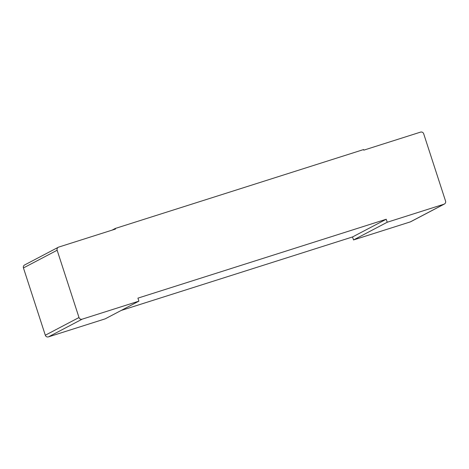 <?xml version="1.0" encoding="UTF-8"?>
<svg xmlns="http://www.w3.org/2000/svg" width="469" height="469" viewBox="0 0 469 469"><rect width="100%" height="100%" fill="white"/><g stroke="black" fill="none" stroke-linecap="round" stroke-linejoin="round"><path stroke-width="0.7" d="M112.091 230.132L115.286 228.456L115.48 229.054L58.725 247.087A2.527 2.48 62.3 0 0 57.142 250.241L79.003 317.525A2.527 2.48 62.3 0 0 82.145 319.178L138.9 301.145L137.927 298.137L386.233 219.246L352.547 236.945L121.172 310.455M138.9 301.145L105.214 318.844L48.459 336.877A2.527 2.48 -117.7 0 1 45.311 335.224L23.45 267.94A2.527 2.48 -117.7 0 1 24.64 264.95L58.326 247.251M353.52 239.946L387.212 222.247L443.967 204.214A2.527 2.48 62.3 0 0 444.36 204.05L410.674 221.749A2.527 2.48 -117.7 0 1 410.275 221.913L353.52 239.946L352.547 236.945M115.286 228.456L363.592 149.558L363.786 150.156L420.541 132.123A2.527 2.48 62.3 0 1 423.689 133.776L445.55 201.06A2.527 2.48 62.3 0 1 444.36 204.05M387.212 222.247L386.233 219.246M23.45 267.94L57.142 250.241M410.275 221.913L443.967 204.214M82.145 319.178L48.459 336.877M79.003 317.525L45.311 335.224"/></g></svg>
